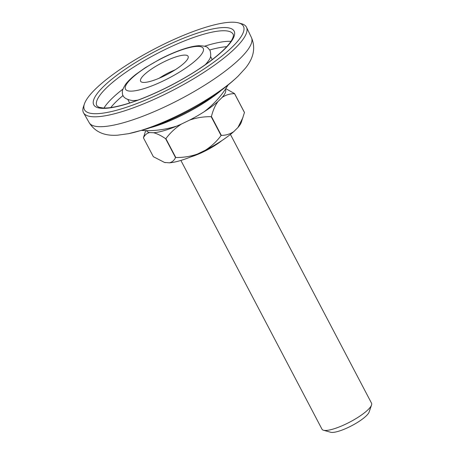 <?xml version="1.0" encoding="UTF-8"?>
<svg xmlns="http://www.w3.org/2000/svg" width="455" height="455" viewBox="0 0 455 455"><rect width="100%" height="100%" fill="white"/><g stroke="black" fill="none" stroke-linecap="round" stroke-linejoin="round"><path stroke-width="0.68" d="M123.072 108.358A89.772 21.22 -27.7 0 0 215.67 60.856A89.772 21.22 -27.7 0 0 238.63 22.915A89.772 21.22 -27.7 0 0 204.79 27.556A89.772 21.22 -27.7 0 0 84.437 103.865A89.772 21.22 -27.7 0 0 123.072 108.358M238.63 22.915L241.52 23.723A92.024 21.749 152.3 0 1 246.513 27.283A92.024 21.749 152.3 0 1 209.613 68.551A92.024 21.749 152.3 0 1 123.066 111.316A92.024 21.749 152.3 0 1 83.561 112.834A92.024 21.749 152.3 0 1 83.458 106.703L84.437 103.865M220.863 90.659A57.575 13.61 152.3 0 1 154.808 126.399A57.575 13.61 152.3 0 1 150.286 127.713M137.899 100.106A46.637 11.022 152.3 0 1 132.314 100.544C125.409 99.406 122.111 96.733 122.412 92.513C121.883 91.29 122.952 88.549 125.62 84.277C128.009 81.144 131.461 77.822 135.971 74.307L145.19 67.772L159.421 59.468C168.515 54.714 177.08 51.062 185.111 48.526C190.554 46.814 195.24 45.87 199.171 45.693C204.124 45.915 206.968 46.586 207.696 47.707L209.982 50.329C211.274 54.674 210.847 58.041 208.708 60.435A46.637 11.022 152.3 0 1 205.177 64.786M152.146 80.831A26.817 6.336 152.3 0 1 140.612 81.229A26.817 6.336 152.3 0 1 151.253 69.211A26.817 6.336 152.3 0 1 176.557 56.693A26.817 6.336 152.3 0 1 188.097 56.295A26.817 6.336 152.3 0 1 177.456 68.313A26.817 6.336 152.3 0 1 152.146 80.831M371.542 405.013L369.113 412.065A22.386 5.289 152.3 0 1 366.468 415.66A22.386 5.289 152.3 0 1 347.631 427.734A22.386 5.289 152.3 0 1 330.666 432.25L323.482 430.242A27.983 6.615 -27.7 0 0 344.691 424.6A27.983 6.615 -27.7 0 0 368.237 409.506A27.983 6.615 -27.7 0 0 371.542 405.013A27.983 6.615 -27.7 0 0 371.536 403.198L230.429 134.418M180.88 160.433L321.992 429.207A27.983 6.615 -27.7 0 0 323.482 430.242M244.454 112.522A51.062 12.069 -27.7 0 0 244.454 112.436L234.552 93.582A51.062 12.069 152.3 0 1 234.552 93.667L244.454 112.522L241.286 122.361A44.539 10.528 152.3 0 1 237.914 127.519L233.773 131.614A44.539 10.528 152.3 0 1 205.444 150.173L197.322 154.108A44.539 10.528 152.3 0 1 169.374 162.827L164.505 162.446L153.341 156.685L143.439 137.825A51.062 12.069 152.3 0 1 143.444 137.74L145.68 130.608M165.876 138.644A51.062 12.069 152.3 0 1 165.631 138.724L175.533 157.578A51.062 12.069 -27.7 0 0 175.778 157.504L165.876 138.644C170.181 132.86 175.397 127.98 181.522 124.016L189.644 120.08A44.539 10.528 -27.7 0 0 217.973 101.528L222.114 97.427A44.539 10.528 -27.7 0 0 225.39 89.225M221.09 135.539A51.062 12.069 -27.7 0 0 221.335 135.38L211.438 116.525A51.062 12.069 152.3 0 1 211.188 116.685L221.09 135.539C216.785 141.329 211.569 146.209 205.444 150.173M146.538 130.619A44.539 10.528 -27.7 0 0 149.598 132.576L153.574 132.735A44.539 10.528 -27.7 0 0 181.522 124.016M165.398 162.668A44.539 10.528 152.3 0 1 164.79 162.526A44.539 10.528 152.3 0 1 164.676 162.492M143.439 137.825C144.758 134.987 146.811 133.241 149.598 132.576M153.574 132.735C157.197 133.662 161.218 135.653 165.631 138.724M234.552 93.582L225.771 88.645M222.114 97.427C225.873 94.919 230.02 93.667 234.552 93.667M211.438 116.525C212.872 110.616 215.05 105.617 217.973 101.528M189.644 120.08C196.606 117.703 203.783 116.571 211.188 116.685M175.533 157.578C174.214 160.416 172.161 162.162 169.374 162.827M197.322 154.108C190.361 156.486 183.183 157.618 175.778 157.504M242.947 117.526L237.914 127.519M233.773 131.614C230.014 134.123 225.868 135.38 221.335 135.38M159.392 78.135A19.821 4.686 152.3 0 1 174.879 70.002M233.114 34.199A76.946 18.189 -27.7 0 0 200.007 35.336A76.946 18.189 -27.7 0 0 127.394 71.259A76.946 18.189 -27.7 0 0 96.858 105.736L98.758 107.204L103.103 108.011C108.921 108.307 117.293 106.777 128.208 103.421C150.013 96.71 179.259 82.355 200.871 67.744C216.438 57.154 226.59 48.179 231.328 40.814C233.279 37.395 233.87 35.189 233.114 34.199M200.012 32.282A79.278 18.74 152.3 0 1 224.77 48.975A79.278 18.74 152.3 0 1 127.849 103.638A79.278 18.74 152.3 0 1 103.097 86.945A79.278 18.74 152.3 0 1 200.012 32.282M123.089 95.482A73.881 17.461 -27.7 0 0 110.793 107.562M103.968 108.045A76.946 18.189 152.3 0 1 122.969 89.055M204.557 46.217A76.946 18.189 152.3 0 1 205.552 45.904A76.946 18.189 152.3 0 1 230.975 41.359M159.079 78.266A26.817 6.336 152.3 0 1 161.024 77.054M173.065 70.73A26.817 6.336 152.3 0 1 175.169 69.82M89.225 122.742A91.614 21.652 152.3 0 0 128.555 121.229A91.614 21.652 152.3 0 0 214.714 78.652A91.614 21.652 152.3 0 0 251.45 37.572C257.086 50.92 250.722 61.51 245.512 68.085L238.113 76.161A79.688 18.837 152.3 0 1 141.55 130.272A79.688 18.837 152.3 0 1 128.555 133.679L117.709 135.18C109.337 135.738 97.006 134.964 89.225 122.742L83.561 112.834M184.332 49.003A43.902 10.38 152.3 0 1 198.044 58.251A43.902 10.38 152.3 0 1 144.371 88.52A43.902 10.38 152.3 0 1 130.665 79.272A43.902 10.38 152.3 0 1 184.332 49.003M226.709 46.706A73.881 17.461 -27.7 0 0 209.778 49.97M221.949 140.538A27.983 6.615 152.3 0 1 190.73 156.929M141.687 130.426A93.269 93.269 0 0 0 175.653 126.399M238.113 76.161C214.1 99.065 178.366 118.727 145.316 129.334L128.555 133.679M251.45 37.572L246.513 27.283M210.546 56.42L212.218 59.611M127.963 99.776L129.641 102.966M203.999 111.85A93.269 93.269 0 0 0 227.978 85.125M164.79 162.526L164.505 162.446"/></g></svg>
